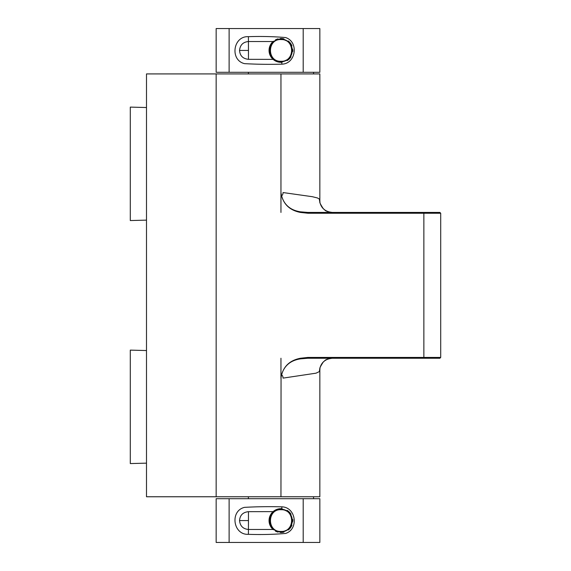<?xml version="1.0" encoding="UTF-8"?>
<svg xmlns="http://www.w3.org/2000/svg" width="571" height="571" viewBox="0 0 571 571"><rect width="100%" height="100%" fill="white"/><g stroke="black" fill="none" stroke-linecap="round" stroke-linejoin="round"><path stroke-width="0.86" d="M146.497 350.544L130.295 350.123L130.295 463.573L146.497 463.145M146.497 107.526L130.295 107.105L130.295 220.556L146.497 220.128M319.846 201.042L319.846 73.916L146.497 73.916L146.497 496.763L216.159 496.763L216.159 73.916L216.159 496.763L280.961 496.763L281.053 376.724C283.359 366.425 289.861 360.465 300.56 358.845L307.89 358.245L439.898 358.245L440.705 357.432L423.86 357.432L423.86 358.245M313.536 73.916L313.565 72.296M313.536 496.763L313.565 498.704M285.843 40.184L289.054 42.475A11.341 11.341 0 0 1 280.939 61.761L280.925 61.761A11.341 11.341 0 0 1 276.471 40.013A11.341 11.341 0 0 1 288.74 42.161M280.932 61.275C294.971 62.061 295.236 39.113 281.189 39.57C267.1 38.614 266.785 61.882 280.932 61.275M285.843 510.338L289.054 512.63A11.341 11.341 0 0 1 280.939 531.922L280.925 531.922A11.341 11.341 0 0 1 276.471 510.167A11.341 11.341 0 0 1 288.74 512.323M280.932 531.43C294.971 532.222 295.236 509.268 281.189 509.725C267.1 508.768 266.785 532.044 280.932 531.43M280.961 378.016C282.716 367.06 289.204 360.472 300.432 358.245L307.89 357.432L423.86 357.432L423.86 212.433L307.89 212.433L300.56 211.834C289.861 210.207 283.359 204.254 281.053 193.954C281.21 197.545 283.18 194.525 283.045 192.555L312.266 196.688L317.476 197.966L319.382 199.086C320.074 207.18 324.349 211.627 332.215 212.433C327.768 211.784 325.27 210.942 324.713 209.907L323.129 208.479C320.395 204.132 319.332 202.006 319.946 202.113L319.382 199.086M423.86 212.433L439.898 212.433L440.705 213.24L440.705 357.432M440.705 213.24L307.89 213.24L300.432 212.433C289.204 210.207 282.716 203.611 280.961 192.663L281.053 193.954M319.846 369.63L319.846 496.763L280.961 496.763M319.81 370.522L319.967 368.466L319.382 371.593L316.02 373.177L283.045 378.116C283.18 376.153 281.21 373.127 281.053 376.724M319.946 368.566C319.332 368.666 320.395 366.546 323.136 362.192L324.721 360.765C325.277 359.73 327.775 358.895 332.215 358.245C324.349 359.045 320.074 363.499 319.382 371.593M280.318 532.472A11.905 11.905 0 0 0 283.965 532.101M288.219 530.024A11.905 11.905 0 0 0 291.967 525.142M292.859 519.988A11.905 11.905 0 0 0 292.83 519.589M291.06 514.264A11.905 11.905 0 0 0 287.085 510.36M281.946 506.841C296.085 507.269 298.968 529.246 285.593 533.45C273.295 534.477 260.897 534.77 248.406 534.328C233.039 535.141 229.67 510.831 244.545 507.355C256.986 506.663 269.455 506.491 281.946 506.841L281.717 508.697A11.905 11.905 0 0 0 273.059 529.481L248.456 529.474C243.046 528.946 240.077 525.984 239.549 520.574C239.934 515.228 242.911 512.258 248.456 511.673L273.102 511.637C267.799 517.576 267.785 523.521 273.059 529.481L280.968 532.486L289.254 529.131L292.866 520.952L289.775 512.565L281.717 508.697C278.462 508.533 275.593 509.51 273.102 511.637M275.408 531.109A11.905 11.905 0 0 0 278.056 532.122M229.121 498.704L216.159 498.704L216.159 542.45L319.846 542.45L319.846 498.704L229.121 498.704L229.121 542.45M280.318 38.528A11.905 11.905 0 0 1 283.965 38.899M288.219 40.976A11.905 11.905 0 0 1 291.967 45.858M292.859 51.012A11.905 11.905 0 0 1 292.83 51.411M291.06 56.736A11.905 11.905 0 0 1 287.085 60.64M281.946 64.159C296.085 63.731 298.968 41.754 285.593 37.55C273.295 36.523 260.897 36.23 248.406 36.672C233.039 35.859 229.67 60.169 244.545 63.645C256.986 64.337 269.455 64.509 281.946 64.159L281.717 62.303A11.905 11.905 0 0 1 273.059 41.519L248.456 41.526C243.046 42.054 240.077 45.016 239.549 50.426C239.934 55.772 242.911 58.742 248.456 59.327L273.102 59.363C267.799 53.424 267.785 47.479 273.059 41.519L280.968 38.514L289.254 41.869L292.866 50.048L289.775 58.435L281.717 62.303C278.462 62.467 275.593 61.49 273.102 59.363M275.408 39.891A11.905 11.905 0 0 1 278.056 38.878M303.201 72.296L216.159 72.296L216.159 28.55L303.201 28.55L303.201 72.296L319.846 72.296L319.846 28.55L303.201 28.55M319.81 200.15L319.946 202.113M280.961 212.433L280.961 73.916M300.432 212.433L300.56 211.834M307.89 212.433L307.897 213.24M300.432 358.245L300.56 358.845M307.897 358.245L307.897 357.432M280.961 192.663L280.961 192.184M280.961 358.245L280.961 378.494M303.201 498.704L303.201 542.45M239.549 520.574L248.456 520.574L248.406 534.328M248.456 520.574L248.456 511.673M229.121 72.296L229.121 28.55M239.549 50.426L248.456 50.426L248.406 36.672M248.456 50.426L248.456 59.327M248.392 73.916L248.364 72.296M248.399 496.763L248.364 498.704M285.343 39.963L281.075 39.078M280.939 61.761L285.243 60.926M285.343 510.117L281.075 509.239M280.939 531.922L285.243 531.08"/></g></svg>
